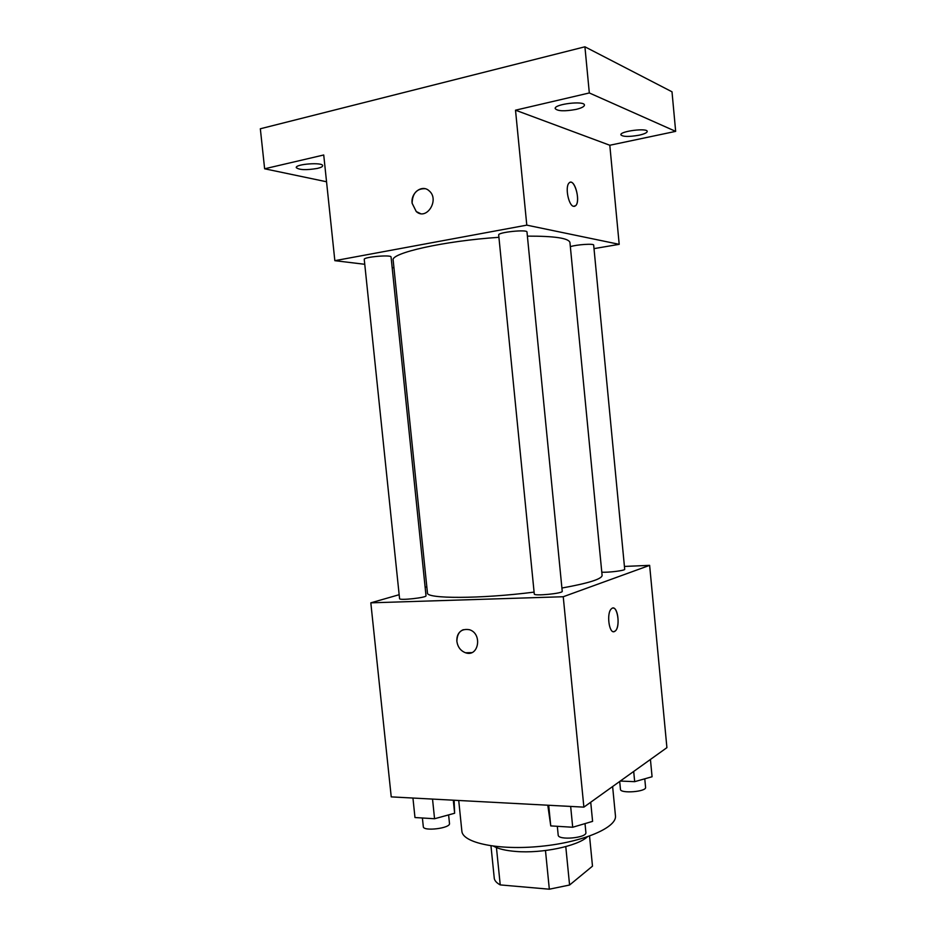 <?xml version="1.0" encoding="UTF-8"?>
<svg xmlns="http://www.w3.org/2000/svg" width="936" height="936" viewBox="0 0 936 936"><rect width="100%" height="100%" fill="white"/><g stroke="black" fill="none" stroke-linecap="round" stroke-linejoin="round"><path stroke-width="1.4" d="M589.54 836.094L592.488 866.151L569.579 885.023L549.327 889.2L500.233 884.906C496.817 883.057 494.84 880.963 494.302 878.611L490.967 845.863M496.443 847.571L500.233 884.906M545.477 850.543L549.327 889.2M587.317 836.878C577.43 846.179 541.757 853.62 516.052 851.467C505.99 850.684 498.514 848.94 493.623 846.226M565.777 846.612L569.579 885.023M458.722 800.479L461.857 831.063C462.407 842.903 498.689 850.602 540.938 846.308C583.21 842.166 617.257 827.447 615.443 815.724L612.624 786.544M624.429 566.432L649.631 565.356L666.912 747.653L583.877 807.136L391.236 796.887L370.82 602.831L399.157 594.711M649.631 565.356L563.238 596.735L583.877 807.136M563.238 596.735L370.82 602.831M471.732 652.614L465.531 652.766C460.629 650.859 457.739 647.057 456.873 641.359C457.177 632.245 461.389 628.372 469.509 629.729C482.765 633.777 478.589 657.575 465.52 652.766C460.629 650.859 457.739 647.057 456.862 641.359C456.581 635.591 458.71 631.706 463.273 629.694M498.923 237.323C444.226 240.891 390.125 253.153 393.167 260.22L427.448 592.874C425.798 598.946 480.449 598.981 534.093 592.114M561.916 588.03C588.428 583.257 601.825 579.056 602.105 575.441L569.954 242.576C568.901 238.2 554.72 236.059 527.389 236.129M425.131 587.27L426.816 586.79M601.789 572.165C608.248 572.703 625.447 570.515 624.698 569.264L593.67 245.103C594.138 243.395 576.635 244.553 570.352 246.659M534.28 594.009C533.754 596.302 563.191 593.459 562.232 591.306L526.991 232.023C527.459 229.168 497.659 232.268 498.689 234.959L534.28 594.009M399.567 598.642C399.087 600.701 426.921 597.648 426.009 595.764L391.072 257.014C391.54 254.487 363.297 256.979 364.244 259.389L399.567 598.642M613.022 608.061C618.216 607.359 620.147 627.295 615.256 631.016L614.531 631.496C609.114 634.643 606.165 612.846 611.489 608.751C617.093 603.147 621.024 626.488 615.268 631.016L613.723 631.683M594.009 248.625L619.199 244.331L526.793 225.143L334.842 260.676L364.759 264.291M392.172 267.591L393.951 267.801M619.199 244.331L609.804 145.255L675.663 131.368L672.001 91.798L584.918 46.8L589.317 92.956L515.514 110.191L526.793 225.143M584.918 46.8L260.337 128.77L264.631 168.784L326.535 181.759M334.842 260.676L323.727 154.99L264.631 168.784M420.393 213.548L416.263 211.548L412.121 203.241C410.611 192.757 422.183 184.17 429.086 190.792C440.002 199.59 426.594 221.036 416.251 211.548L412.109 203.241C412.46 193.354 416.766 188.51 425.061 188.709M609.804 145.255L515.514 110.191M573.592 206.341C568.585 205.698 564.864 186.954 569.006 183.07C573.955 176.916 580.999 200.561 575.78 205.592L573.592 206.341M570.281 182.274C575.488 180.671 580.308 201.345 575.769 205.592L574.482 206.376M575.991 109.418C564.513 111.478 557.575 111.197 555.188 108.576C553.948 104.095 584.766 100.421 584.438 105.101C584.286 106.657 581.467 108.096 575.991 109.418M639.031 135.205C628.875 136.96 622.814 136.832 620.86 134.807C619.796 131.215 647.572 127.682 647.232 131.449C647.045 132.772 644.307 134.023 639.031 135.205M675.663 131.368L589.317 92.956M317.316 168.433C306.236 170.258 299.216 170.001 296.256 167.626C295.191 164.022 323.002 162.01 322.674 165.707C322.639 166.69 320.849 167.602 317.316 168.433M650.426 759.459L652.076 776.751L634.678 781.665L620.275 781.057M633.695 771.451L634.678 781.665M619.702 781.478L620.451 789.329C620.217 793.845 646.659 791.774 645.583 787.351L644.764 778.822M454.112 800.233L454.627 813.255L434.561 818.743L414.976 817.537L412.94 798.034M453.293 800.186L454.627 813.255M432.526 799.075L434.561 818.743M422.393 817.994L423.306 826.675C423.13 831.659 450.696 828.255 449.491 823.458L448.601 814.905M590.721 802.222L592.593 821.363L572.703 827.248L550.754 825.903L547.794 805.217M570.656 806.434L572.703 827.248M548.695 805.264L550.754 825.903M557.318 826.301L558.184 835.052C557.985 840.622 587.164 837.942 585.889 832.513L585.023 823.61"/></g></svg>
